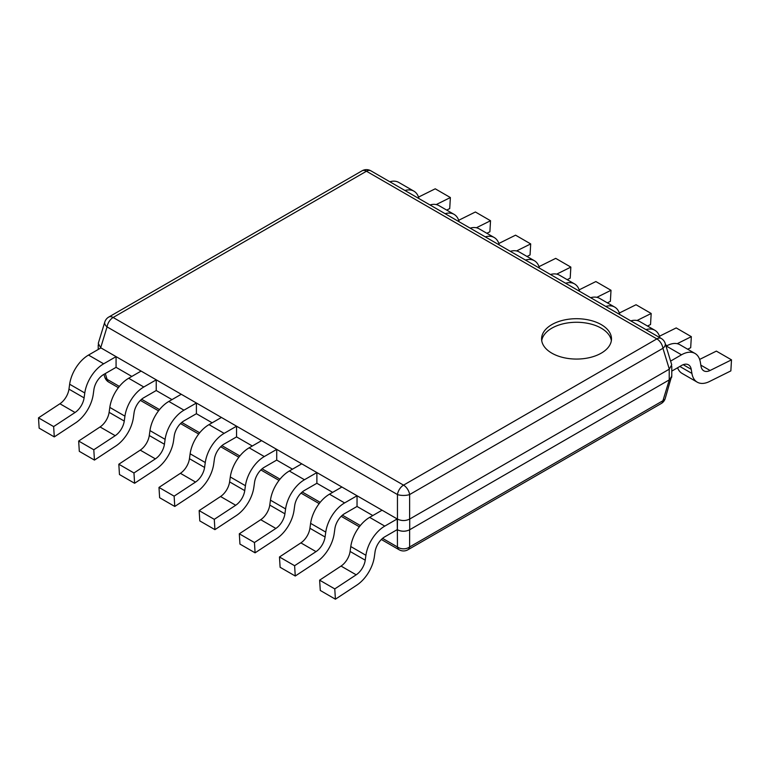 <?xml version="1.0" encoding="UTF-8"?>
<svg xmlns="http://www.w3.org/2000/svg" width="770" height="770" viewBox="0 0 770 770"><rect width="100%" height="100%" fill="white"/><g stroke="black" fill="none" stroke-linecap="round" stroke-linejoin="round"><path stroke-width="1.16" d="M669.313 369.148L662.941 348.29A8.739 4.899 163 0 0 665.213 343.468L671.729 364.788L669.217 369.205L669.217 379.908L409.621 529.789C405.569 531.675 401.507 531.675 397.455 529.789C401.507 531.733 405.569 531.733 409.621 529.789L409.621 546.97A8.739 5.044 60 0 1 407.908 549.78A8.739 8.739 0 0 1 399.168 549.78A8.739 5.044 -60 0 1 397.455 546.97A8.739 6.622 0 0 0 409.621 546.97L662.941 400.718A8.739 4.899 17 0 0 665.213 398.514L671.777 375.683M669.217 369.205L409.621 519.086C405.569 521.03 401.507 521.03 397.455 519.086L397.358 529.731L397.204 518.942L384.779 526.112A27.085 15.641 -60 0 0 365.914 555.285L365.23 560.185A13.985 8.075 120 0 1 356.183 574.815L334.767 588.906L335.412 599.204L356.828 585.113A27.085 15.641 -60 0 0 374.355 556.768L375.048 551.869A13.985 8.075 120 0 1 384.779 536.815L397.204 529.644M100.687 347.751L98.271 343.382L104.787 322.062A8.739 4.899 -163 0 0 107.059 326.894L397.455 494.552A8.739 5.044 -60 0 1 403.538 485.139L656.858 338.887A8.739 5.044 -60 0 1 661.228 338.454L370.832 170.796A8.739 5.044 120 0 0 366.462 171.229A8.739 5.044 -120 0 0 362.092 170.796L108.772 317.048A8.739 5.044 60 0 1 113.142 317.481A8.739 5.044 120 0 0 107.059 326.894L100.687 347.751L397.358 519.028M671.777 366.299L671.777 376.347L669.217 379.908M665.213 398.514A8.739 8.739 0 0 1 661.228 403.528A8.739 5.044 -120 0 0 662.941 400.718L669.313 379.86L671.729 377.194M601.255 353.151A34.948 20.184 0 0 0 611.496 338.887A34.948 20.184 0 0 0 589.916 320.243A34.948 20.184 0 0 0 551.821 324.613A34.948 20.184 0 0 0 541.589 338.887A34.948 20.184 0 0 0 563.168 357.53A34.948 20.184 0 0 0 601.255 353.151M409.621 519.086L409.621 494.552A8.739 3.167 180 0 1 397.455 494.552L397.455 519.086M382.575 538.374L397.455 546.97L397.358 529.731M372.796 515.553L357.039 506.458L357.039 495.755L344.614 502.925A27.085 15.641 -60 0 0 325.758 532.099L325.065 536.998A13.985 8.075 120 0 1 316.018 551.628L294.612 565.719L295.257 576.018L316.663 561.927A27.085 15.641 -60 0 0 334.19 533.581L334.883 528.682A13.985 8.075 120 0 1 344.614 513.629L357.039 506.458M332.64 492.367L316.884 483.271L316.884 472.568L304.458 479.739A27.085 15.641 -60 0 0 285.593 508.912L284.91 513.811A13.985 8.075 120 0 1 275.862 528.441L254.447 542.532L255.091 552.831L276.507 538.74A27.085 15.641 -60 0 0 294.034 510.394L294.717 505.495A13.985 8.075 120 0 1 304.458 490.442L316.884 483.271M292.475 469.18L276.719 460.085L276.719 449.382L264.293 456.552A27.085 15.641 -60 0 0 245.428 485.716L244.745 490.625A13.985 8.075 120 0 1 235.697 505.255L214.281 519.346L214.926 529.644L236.342 515.553A27.085 15.641 -60 0 0 253.869 487.208L254.562 482.309A13.985 8.075 120 0 1 264.293 467.255L276.719 460.085M252.31 445.994L236.554 436.898L236.554 426.195L224.137 433.366A27.085 15.641 -60 0 0 205.272 462.529L204.579 467.438A13.985 8.075 120 0 1 195.532 482.058L174.126 496.159L174.771 506.458L196.186 492.367A27.085 15.641 -60 0 0 213.714 464.021L214.397 459.122A13.985 8.075 120 0 1 224.137 444.069L236.554 436.898M212.154 422.807L196.398 413.711L196.398 403.008L183.972 410.179A27.085 15.641 -60 0 0 165.107 439.343L164.424 444.252A13.985 8.075 120 0 1 155.376 458.872L133.961 472.972L134.606 483.271L156.021 469.18A27.085 15.641 -60 0 0 173.548 440.835L174.232 435.936A13.985 8.075 120 0 1 183.972 420.882L196.398 413.711M171.989 399.62L156.233 390.525L156.233 379.822L143.807 386.992A27.085 15.641 -60 0 0 124.942 416.156L124.259 421.065A13.985 8.075 120 0 1 115.211 435.685L93.796 449.776L94.45 460.085L115.856 445.994A27.085 15.641 -60 0 0 133.383 417.648L134.076 412.749A13.985 8.075 120 0 1 143.807 397.695L156.233 390.525M131.824 376.434L116.068 367.338L116.068 356.635L103.652 363.806A27.085 15.641 -60 0 0 84.787 392.969L84.094 397.878A13.985 8.075 120 0 1 75.046 412.499L53.64 426.59L54.285 436.898L75.701 422.807A27.085 15.641 -60 0 0 93.228 394.461L93.911 389.562A13.985 8.075 120 0 1 103.652 374.509L116.068 367.338M108.772 382.122A8.739 8.739 0 0 1 104.787 377.108A8.739 4.899 -17 0 0 107.059 379.312A8.739 5.044 120 0 0 108.772 382.122L118.368 387.666M662.941 348.29A8.739 5.044 -120 0 0 656.858 338.887L366.462 171.229L113.142 317.481L403.538 485.139A8.739 5.044 60 0 1 409.621 494.552L662.941 348.29M611.351 340.667A34.948 20.184 0 0 0 588.472 323.487A34.948 20.184 0 0 0 551.821 328.184A34.948 20.184 0 0 0 541.724 340.667M397.204 518.942L382.064 510.202L369.639 517.373L384.779 526.112M335.412 599.204L320.281 590.465L319.627 580.166L341.043 566.075A13.985 8.075 120 0 0 350.09 551.445L350.783 546.546A27.085 15.641 -60 0 1 369.639 517.373M319.627 580.166L334.767 588.906M357.039 495.755L341.899 487.015L329.483 494.186L344.614 502.925M295.257 576.018L280.116 567.278L279.471 556.979L300.887 542.889A13.985 8.075 120 0 0 309.925 528.259L310.618 523.359A27.085 15.641 -60 0 1 329.483 494.186M279.471 556.979L294.612 565.719M316.884 472.568L301.744 463.829L289.318 470.999L304.458 479.739M255.091 552.831L239.951 544.092L239.306 533.793L260.722 519.702A13.985 8.075 120 0 0 269.769 505.072L270.453 500.173A27.085 15.641 -60 0 1 289.318 470.999M239.306 533.793L254.447 542.532M276.719 449.382L261.579 440.642L249.153 447.813L264.293 456.552M214.926 529.644L199.796 520.905L199.151 510.606L220.557 496.515A13.985 8.075 120 0 0 229.604 481.885L230.297 476.976A27.085 15.641 -60 0 1 249.153 447.813M199.151 510.606L214.281 519.346M236.554 426.195L221.423 417.456L208.997 424.626L224.137 433.366M174.771 506.458L159.631 497.718L158.986 487.42L180.401 473.319A13.985 8.075 120 0 0 189.449 458.699L190.132 453.79A27.085 15.641 -60 0 1 208.997 424.626M158.986 487.42L174.126 496.159M196.398 403.008L181.258 394.269L168.832 401.44L183.972 410.179M134.606 483.271L119.466 474.532L118.821 464.223L140.236 450.132A13.985 8.075 120 0 0 149.284 435.512L149.967 430.603A27.085 15.641 -60 0 1 168.832 401.44M118.821 464.223L133.961 472.972M156.233 379.822L141.093 371.082L128.667 378.253L143.807 386.992M94.45 460.085L79.31 451.345L78.665 441.037L100.071 426.946A13.985 8.075 120 0 0 109.119 412.325L109.812 407.417A27.085 15.641 -60 0 1 128.667 378.253M78.665 441.037L93.796 449.776M116.068 356.635L100.937 347.896L88.511 355.066L103.652 363.806M54.285 436.898L39.145 428.159L38.5 417.85L59.916 403.759A13.985 8.075 120 0 0 68.963 389.139L69.647 384.23A27.085 15.641 -60 0 1 88.511 355.066M38.5 417.85L53.64 426.59M671.777 371.121L681.488 365.509A13.985 8.075 -60 0 1 688.476 364.816A13.985 8.075 -60 0 1 691.229 369.321L691.912 373.431A27.085 15.641 120 0 0 697.235 382.161A27.085 15.641 120 0 0 709.44 381.535L730.855 370.899L731.5 359.85L716.36 351.11L699.651 359.417M670.603 361.101L681.488 354.806L666.348 346.067A27.085 15.641 120 0 1 679.9 344.729L695.031 353.469A27.085 15.641 120 0 0 681.488 354.806M731.5 359.85L710.084 370.486A13.985 8.075 -60 0 1 703.79 370.813A13.985 8.075 -60 0 1 701.037 366.308L700.354 362.198A27.085 15.641 120 0 0 695.031 353.469M677.581 367.771A27.085 15.641 120 0 0 682.095 373.421L697.235 382.161M659.919 337.703A27.085 15.641 120 0 0 654.875 330.282A27.085 15.641 120 0 0 645.924 329.618M677.186 343.69L691.335 336.663L690.69 347.713L687.668 349.214M654.875 330.282L639.735 321.542A27.085 15.641 120 0 0 630.784 320.878M659.486 336.221L676.204 327.924L691.335 336.663M619.763 314.516A27.085 15.641 120 0 0 614.71 307.095A27.085 15.641 120 0 0 605.759 306.431M637.021 320.503L651.179 313.477L650.534 324.526L647.503 326.028M614.71 307.095L599.57 298.356A27.085 15.641 120 0 0 590.629 297.692M619.33 313.034L636.039 304.737L651.179 313.477M579.598 291.32A27.085 15.641 120 0 0 574.545 283.909A27.085 15.641 120 0 0 565.604 283.244M596.865 297.316L611.014 290.29L610.369 301.339L607.347 302.841M574.545 283.909L559.415 275.169A27.085 15.641 120 0 0 550.463 274.505M579.165 289.847L595.874 281.55L611.014 290.29M539.433 268.133A27.085 15.641 120 0 0 534.39 260.722A27.085 15.641 120 0 0 525.438 260.058M556.7 274.13L570.849 267.103L570.204 278.153L567.182 279.654M534.39 260.722L519.25 251.983A27.085 15.641 120 0 0 510.298 251.318M539 266.661L555.719 258.364L570.849 267.103M499.278 244.947A27.085 15.641 120 0 0 494.225 237.535A27.085 15.641 120 0 0 485.273 236.871M516.535 250.943L530.694 243.917L530.049 254.966L527.017 256.468M494.225 237.535L479.084 228.796A27.085 15.641 120 0 0 470.143 228.132M498.844 243.474L515.553 235.177L530.694 243.917M459.113 221.76A27.085 15.641 120 0 0 454.059 214.349A27.085 15.641 120 0 0 445.118 213.685M476.38 227.756L490.529 220.73L489.884 231.78L486.861 233.281M454.059 214.349L438.929 205.609A27.085 15.641 120 0 0 429.978 204.945M458.679 220.287L475.388 211.991L490.529 220.73M418.957 198.573A27.085 15.641 120 0 0 413.904 191.162A27.085 15.641 120 0 0 404.953 190.498M436.215 204.57L450.373 197.544L449.719 208.593L446.696 210.095M413.904 191.162L398.764 182.423A27.085 15.641 120 0 0 389.812 181.758M418.514 197.101L435.233 188.804L450.373 197.544M409.717 519.028L409.717 529.731M360.331 525.535L342.409 515.188M320.166 502.348L302.254 492.001M280.011 479.161L262.089 468.815M239.845 455.975L221.924 445.628M199.69 432.788L181.768 422.441M159.525 409.601L141.603 399.255M119.36 386.415L107.059 379.312L105.298 373.556M350.783 546.546L365.914 555.285M350.09 551.445L365.23 560.185M341.043 566.075L356.183 574.815M310.618 523.359L325.758 532.099M309.925 528.259L325.065 536.998M300.887 542.889L316.018 551.628M270.453 500.173L285.593 508.912M269.769 505.072L284.91 513.811M260.722 519.702L275.862 528.441M230.297 476.976L245.428 485.716M229.604 481.885L244.745 490.625M220.557 496.515L235.697 505.255M190.132 453.79L205.272 462.529M189.449 458.699L204.579 467.438M180.401 473.319L195.532 482.058M149.967 430.603L165.107 439.343M149.284 435.512L164.424 444.252M140.236 450.132L155.376 458.872M109.812 407.417L124.942 416.156M109.119 412.325L124.259 421.065M100.071 426.946L115.211 435.685M69.647 384.23L84.787 392.969M68.963 389.139L84.094 397.878M59.916 403.759L75.046 412.499M691.229 369.321L683.202 364.691M691.912 373.431L679.843 366.462M710.084 370.486L700.844 365.153M667.09 345.663L665.626 344.816M370.832 170.796A8.739 8.739 0 0 0 362.092 170.796M98.223 344.893L98.223 349.455M399.168 549.78L381.352 539.5M359.34 526.796L341.197 516.314M319.184 503.609L301.031 493.127M279.019 480.413L260.866 469.941M238.854 457.226L220.711 446.754M198.698 434.039L180.546 423.567M158.533 410.853L140.381 400.381M661.228 403.528L407.908 549.78M104.787 377.108L103.94 374.336M108.772 317.048A8.739 8.739 0 0 0 104.787 322.062M665.213 343.468A8.739 8.739 0 0 0 661.228 338.454"/></g></svg>

